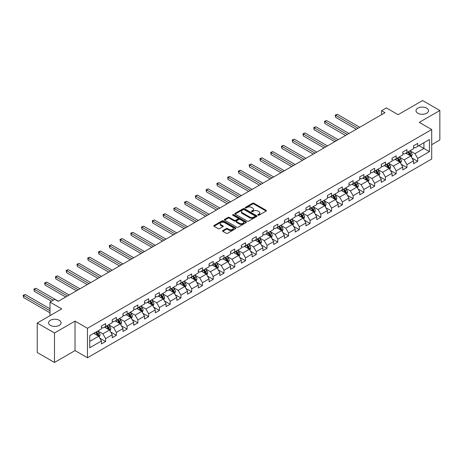 <?xml version="1.0" encoding="UTF-8"?>
<svg xmlns="http://www.w3.org/2000/svg" width="463" height="463" viewBox="0 0 463 463"><rect width="100%" height="100%" fill="white"/><g stroke="black" fill="none" stroke-linecap="round" stroke-linejoin="round"><path stroke-width="0.69" d="M257.949 215.22A0.671 0.388 0 0 0 258.898 215.22L266.092 211.064A0.955 0.556 0 0 0 266.37 210.677A0.955 0.556 0 0 0 266.092 210.283L253.903 203.245A0.955 0.556 0 0 0 252.549 203.245L245.355 207.401A0.671 0.388 0 0 0 246.299 207.951L247.23 207.412A3.067 1.771 0 0 1 251.565 207.412L252.584 207.997A3.067 1.771 0 0 1 253.481 209.247A3.067 1.771 0 0 1 252.584 210.503L251.652 211.035A0.671 0.388 0 0 0 252.601 211.585L253.533 211.047A3.067 1.771 0 0 1 257.862 211.047L258.881 211.632A3.067 1.771 0 0 1 259.778 212.887A3.067 1.771 0 0 1 258.881 214.137L257.949 214.676A0.671 0.388 0 0 0 257.949 215.22L257.949 214.676M59.247 320.28A6.245 3.606 0 0 0 52.441 319.499A6.245 3.606 0 0 0 48.586 322.827A6.245 3.606 0 0 0 50.415 325.379A6.245 3.606 0 0 0 57.221 326.16A6.245 3.606 0 0 0 61.075 322.827A6.245 3.606 0 0 0 59.247 320.28M426.672 108.145A6.245 3.606 0 0 0 419.866 107.364A6.245 3.606 0 0 0 416.011 110.698A6.245 3.606 0 0 0 417.84 113.244A6.245 3.606 0 0 0 424.646 114.025A6.245 3.606 0 0 0 428.501 110.698A6.245 3.606 0 0 0 426.672 108.145M222.819 230.539A0.955 0.556 0 0 0 222.541 230.927A0.955 0.556 0 0 0 222.819 231.321L226.239 233.294A0.955 0.556 0 0 0 227.593 233.294L235.586 228.681A0.955 0.556 0 0 0 235.864 228.288A0.955 0.556 0 0 0 235.586 227.9L223.398 220.863A0.955 0.556 0 0 0 222.043 220.863L214.051 225.475A0.955 0.556 0 0 0 213.773 225.863A0.955 0.556 0 0 0 214.051 226.257L218.183 228.641A0.955 0.556 0 0 0 219.537 228.641L222.958 226.667A0.955 0.556 0 0 0 223.235 226.274A0.955 0.556 0 0 0 222.958 225.886L220.909 224.7A2.564 1.482 0 0 1 220.156 223.658A2.564 1.482 0 0 1 221.736 222.292A2.564 1.482 0 0 1 224.532 222.61L232.553 227.24A2.564 1.482 0 0 1 233.306 228.288A2.564 1.482 0 0 1 231.726 229.654A2.564 1.482 0 0 1 228.93 229.335L227.593 228.56A0.955 0.556 0 0 0 226.239 228.56L222.819 230.539L222.819 231.321M431.707 144.67L439.85 139.971L439.85 110.495L422.603 100.54L398.111 114.679L386.385 107.908L381.553 110.698L385.002 112.688L58.28 301.32L54.831 299.329L49.998 302.119L49.998 315.662M54.484 332.984L54.484 362.46L75.041 350.589L75.041 321.119L54.484 332.984L37.237 323.029L61.729 308.89L49.998 302.119M75.041 321.119L87.461 328.284L431.707 129.536L431.707 159.012L87.461 357.76L87.461 328.284M439.85 110.495L419.293 122.365L431.707 129.536M247.3 221.135A0.955 0.556 0 0 0 248.654 221.135L256.647 216.522A0.955 0.556 0 0 0 256.924 216.128A0.955 0.556 0 0 0 256.647 215.741L244.458 208.703A0.955 0.556 0 0 0 243.104 208.703L235.111 213.316A0.955 0.556 0 0 0 234.834 213.703A0.955 0.556 0 0 0 235.111 214.097L247.3 221.135M233.045 215.364A0.671 0.388 0 0 1 233.722 215.463L233.722 214.664L246.113 221.818A0.955 0.556 0 0 1 246.397 222.211A0.955 0.556 0 0 1 246.113 222.599L238.127 227.211A0.955 0.556 0 0 1 236.772 227.211L224.584 220.174L227.999 218.218L227.999 217.419L224.584 219.393A0.955 0.556 0 0 0 224.3 219.786A0.955 0.556 0 0 0 224.584 220.174L224.584 219.393M227.999 218.218A0.955 0.556 0 0 1 229.353 218.218L229.353 217.419A0.955 0.556 0 0 0 227.999 217.419M229.353 217.419L234.301 220.272A0.955 0.556 0 0 0 235.655 220.272L237.924 218.964A0.955 0.556 0 0 0 238.202 218.571A0.955 0.556 0 0 0 237.924 218.183L232.773 215.214A0.671 0.388 0 0 1 233.722 214.664M54.484 362.46L37.237 352.505L37.237 323.029M99.846 338.187L105.605 341.509L105.605 338.603L112.225 334.778L112.225 337.689L116.363 335.299L116.363 332.388L122.99 328.568L122.99 331.473L127.128 329.083L127.128 326.178L133.749 322.352L133.749 325.257L137.893 322.867L137.893 319.962L144.514 316.136L144.514 319.048L148.652 316.657L148.652 313.746L155.273 309.926L155.273 312.832L159.417 310.441L159.417 307.536L166.038 303.711L166.038 306.622L170.176 304.232L170.176 301.32L176.802 297.501L176.802 300.406L180.94 298.016L180.94 295.11L187.561 291.285L187.561 294.19L191.699 291.8L191.699 288.895L198.326 285.069L198.326 287.98L202.464 285.59L202.464 282.679L209.085 278.859L209.085 281.764L213.223 279.374L213.223 276.469L219.85 272.643L219.85 275.554L223.988 273.164L223.988 270.253L230.609 266.433L230.609 269.339L234.747 266.948L234.747 264.043L241.373 260.218L241.373 263.123L245.512 260.733L245.512 257.827L252.132 254.002L252.132 256.913L256.276 254.523L256.276 251.612L262.897 247.792L262.897 250.697L267.035 248.307L267.035 245.402L273.656 241.576L273.656 244.487L277.8 242.097L277.8 239.186L284.421 235.366L284.421 238.271L288.559 235.881L288.559 232.976L295.18 229.15L295.18 232.056L299.324 229.665L299.324 226.76L305.945 222.934L305.945 225.846L310.083 223.455L310.083 220.544L316.709 216.725L316.709 219.63L320.847 217.24L320.847 214.334L327.468 210.509L327.468 213.42L331.606 211.03L331.606 208.119L338.233 204.299L338.233 207.204L342.371 204.814L342.371 201.909L348.992 198.083L348.992 200.988L353.13 198.598L353.13 195.693L359.757 191.867L359.757 194.778L363.895 192.388L363.895 189.477L370.516 185.657L370.516 188.563L374.654 186.172L374.654 183.267L381.28 179.441L381.28 182.353L385.419 179.962L385.419 177.051L392.039 173.231L392.039 176.137L396.183 173.747L396.183 170.841L402.804 167.016L402.804 169.921L406.942 167.531L406.942 164.625L413.563 160.8L413.563 163.711L417.707 161.321L417.707 158.41L429.433 151.644L429.433 139.531L423.911 142.72L423.911 148.455L429.433 151.644M105.605 341.509L101.466 343.899L101.466 340.994L89.735 347.765L89.735 335.652L101.466 328.886L101.466 325.975L105.605 323.585L105.605 326.496L112.225 322.67L112.225 319.765L116.363 317.375L116.363 320.28L122.99 316.455L122.99 313.549L127.128 311.159L127.128 314.064L133.749 310.245L133.749 307.334L137.893 304.943L137.893 307.854L144.514 304.029L144.514 301.124L148.652 298.733L148.652 301.639L155.273 297.819L155.273 294.908L159.417 292.518L159.417 295.429L166.038 291.603L166.038 288.698L170.176 286.308L170.176 289.213L176.802 285.387L176.802 282.482L180.94 280.092L180.94 282.997L187.561 279.177L187.561 276.266L191.699 273.876L191.699 276.787L198.326 272.962L198.326 270.056L202.464 267.666L202.464 270.571L209.085 266.752L209.085 263.841L213.223 261.45L213.223 264.361L219.85 260.536L219.85 257.631L223.988 255.24L223.988 258.146L230.609 254.32L230.609 251.415L234.747 249.025L234.747 251.93L241.373 248.11L241.373 245.199L245.512 242.809L245.512 245.72L252.132 241.894L252.132 238.989L256.276 236.599L256.276 239.504L262.897 235.684L262.897 232.773L267.035 230.383L267.035 233.294L273.656 229.469L273.656 226.563L277.8 224.173L277.8 227.078L284.421 223.253L284.421 220.347L288.559 217.957L288.559 220.863L295.18 217.043L295.18 214.132L299.324 211.741L299.324 214.653L305.945 210.827L305.945 207.922L310.083 205.531L310.083 208.437L316.709 204.617L316.709 201.706L320.847 199.316L320.847 202.227L327.468 198.401L327.468 195.496L331.606 193.106L331.606 196.011L338.233 192.186L338.233 189.28L342.371 186.89L342.371 189.801L348.992 185.976L348.992 183.064L353.13 180.68L353.13 183.585L359.757 179.76L359.757 176.854L363.895 174.464L363.895 177.37L370.516 173.55L370.516 170.639L374.654 168.248L374.654 171.16L381.28 167.334L381.28 164.429L385.419 162.038L385.419 164.944L392.039 161.118L392.039 158.213L396.183 155.823L396.183 158.734L402.804 154.908L402.804 151.997L406.942 149.613L406.942 152.518L413.563 148.692L413.563 145.787L417.707 143.397L417.707 146.302L429.433 139.531M104.499 327.133L109.465 329.997L102.844 333.823L97.878 330.952M101.466 327.289L102.844 328.088L105.605 326.496M102.844 333.823L105.605 338.603M109.465 329.997L112.225 334.778M115.264 320.917L120.23 323.787L113.609 327.607L108.637 324.742M112.225 321.079L113.609 321.872L116.363 320.28M113.609 327.607L116.363 332.388M120.23 323.787L122.99 328.568M126.023 314.707L130.994 317.572L124.368 321.397L119.402 318.527M122.99 314.863L124.368 315.662L127.128 314.064M124.368 321.397L127.128 326.178M130.994 317.572L133.749 322.352M136.788 308.491L141.753 311.356L135.132 315.181L130.161 312.317M133.749 308.647L135.132 309.446L137.893 307.854M135.132 315.181L137.893 319.962M141.753 311.356L144.514 316.136M147.547 302.275L152.518 305.146L145.891 308.971L140.926 306.101M144.514 302.437L145.891 303.236L148.652 301.639M145.891 308.971L148.652 313.746M152.518 305.146L155.273 309.926M158.311 296.065L163.277 298.93L156.656 302.756L151.69 299.885M155.273 296.222L156.656 297.02L159.417 295.429M156.656 302.756L159.417 307.536M163.277 298.93L166.038 303.711M169.07 289.85L174.042 292.72L167.415 296.54L162.449 293.675M166.038 290.012L167.415 290.805L170.176 289.213M167.415 296.54L170.176 301.32M174.042 292.72L176.802 297.501M179.835 283.64L184.801 286.504L178.18 290.33L173.214 287.459M176.802 283.796L178.18 284.595L180.94 282.997M178.18 290.33L180.94 295.11M184.801 286.504L187.561 291.285M190.6 277.424L195.565 280.289L188.939 284.114L183.973 281.249M187.561 277.58L188.939 278.379L191.699 276.787M188.939 284.114L191.699 288.895M195.565 280.289L198.326 285.069M201.359 271.208L206.324 274.079L199.703 277.904L194.738 275.034M198.326 271.37L199.703 272.169L202.464 270.571M199.703 277.904L202.464 282.679M206.324 274.079L209.085 278.859M212.123 264.998L217.089 267.863L210.468 271.688L205.497 268.818M209.085 265.154L210.468 265.953L213.223 264.361M210.468 271.688L213.223 276.469M217.089 267.863L219.85 272.643M222.882 258.782L227.848 261.653L221.227 265.473L216.262 262.608M219.85 258.944L221.227 259.737L223.988 258.146M221.227 265.473L223.988 270.253M227.848 261.653L230.609 266.433M233.647 252.572L238.613 255.437L231.992 259.263L227.02 256.392M230.609 252.729L231.992 253.527L234.747 251.93M231.992 259.263L234.747 264.043M238.613 255.437L241.373 260.218M244.406 246.357L249.378 249.227L242.751 253.047L237.785 250.182M241.373 246.519L242.751 247.311L245.512 245.72M242.751 253.047L245.512 257.827M249.378 249.227L252.132 254.002M255.171 240.141L260.137 243.011L253.516 246.837L248.544 243.966M252.132 240.303L253.516 241.101L256.276 239.504M253.516 246.837L256.276 251.612M260.137 243.011L262.897 247.792M265.93 233.931L270.901 236.796L264.275 240.621L259.309 237.75M262.897 234.087L264.275 234.886L267.035 233.294M264.275 240.621L267.035 245.402M270.901 236.796L273.656 241.576M276.695 227.715L281.66 230.586L275.039 234.405L270.074 231.541M273.656 227.877L275.039 228.67L277.8 227.078M275.039 234.405L277.8 239.186M281.66 230.586L284.421 235.366M287.454 221.505L292.425 224.37L285.798 228.195L280.833 225.325M284.421 221.661L285.798 222.46L288.559 220.863M285.798 228.195L288.559 232.976M292.425 224.37L295.18 229.15M298.218 215.289L303.184 218.16L296.563 221.98L291.597 219.115M295.18 215.451L296.563 216.244L299.324 214.653M296.563 221.98L299.324 226.76M303.184 218.16L305.945 222.934M308.977 209.073L313.949 211.944L307.322 215.77L302.356 212.899M305.945 209.235L307.322 210.034L310.083 208.437M307.322 215.77L310.083 220.544M313.949 211.944L316.709 216.725M319.742 202.863L324.708 205.728L318.087 209.554L313.121 206.683M316.709 203.02L318.087 203.818L320.847 202.227M318.087 209.554L320.847 214.334M324.708 205.728L327.468 210.509M330.507 196.648L335.472 199.518L328.852 203.338L323.88 200.473M327.468 196.81L328.852 197.603L331.606 196.011M328.852 203.338L331.606 208.119M335.472 199.518L338.233 204.299M341.266 190.438L346.231 193.303L339.61 197.128L334.645 194.257M338.233 190.594L339.61 191.393L342.371 189.801M339.61 197.128L342.371 201.909M346.231 193.303L348.992 198.083M352.03 184.222L356.996 187.093L350.375 190.912L345.404 188.047M348.992 184.384L350.375 185.177L353.13 183.585M350.375 190.912L353.13 195.693M356.996 187.093L359.757 191.867M362.789 178.006L367.755 180.877L361.134 184.702L356.169 181.832M359.757 178.168L361.134 178.967L363.895 177.37M361.134 184.702L363.895 189.477M367.755 180.877L370.516 185.657M373.554 171.796L378.52 174.661L371.899 178.486L366.928 175.622M370.516 171.952L371.899 172.751L374.654 171.16M371.899 178.486L374.654 183.267M378.52 174.661L381.28 179.441M384.313 165.58L389.285 168.451L382.658 172.271L377.692 169.406M381.28 165.742L382.658 166.535L385.419 164.944M382.658 172.271L385.419 177.051M389.285 168.451L392.039 173.231M395.078 159.37L400.044 162.235L393.423 166.061L388.451 163.19M392.039 159.527L393.423 160.325L396.183 158.734M393.423 166.061L396.183 170.841M400.044 162.235L402.804 167.016M405.837 153.155L410.808 156.025L404.182 159.845L399.216 156.98M402.804 153.317L404.182 154.11L406.942 152.518M404.182 159.845L406.942 164.625M410.808 156.025L413.563 160.8M418.946 145.585L423.911 148.455L414.946 153.635L409.981 150.764M413.563 147.101L414.946 147.9L417.707 146.302M414.946 153.635L417.707 158.41M75.041 350.589L87.461 357.76M381.553 110.698L381.553 114.679M89.735 341.393L98.706 336.213L93.74 333.343M98.706 336.213L101.466 340.994M411.943 157.993L417.707 161.321M401.184 164.209L406.942 167.531M390.419 170.419L396.183 173.747M379.66 176.635L385.419 179.962M368.895 182.85L374.654 186.172M358.136 189.06L363.895 192.388M347.372 195.276L353.13 198.598M336.613 201.486L342.371 204.814M325.848 207.702L331.606 211.03M315.083 213.918L320.847 217.24M304.324 220.128L310.083 223.455M293.559 226.343L299.324 229.665M282.8 232.553L288.559 235.881M272.036 238.769L277.8 242.097M261.277 244.985L267.035 248.307M250.512 251.195L256.276 254.523M239.753 257.411L245.512 260.733M228.988 263.621L234.747 266.948M218.229 269.836L223.988 273.164M207.465 276.052L213.223 279.374M196.7 282.262L202.464 285.59M185.941 288.478L191.699 291.8M175.176 294.688L180.94 298.016M164.417 300.904L170.176 304.232M153.652 307.119L159.417 310.441M142.893 313.329L148.652 316.657M132.129 319.545L137.893 322.867M121.37 325.755L127.128 329.083M110.605 331.971L116.363 335.299M258.215 215.318L258.881 214.93A3.067 1.771 0 0 0 259.778 213.68L259.778 212.887M253.481 209.247L253.481 210.046A3.067 1.771 0 0 1 252.584 211.296L251.918 211.678M266.092 210.283L266.092 211.064L253.903 204.044A0.955 0.556 0 0 0 252.549 204.044L245.621 208.043M256.635 216.528L244.458 209.496A0.955 0.556 0 0 0 243.104 209.496L235.123 214.103L235.111 213.316M254.951 216.406A0.671 0.388 0 0 0 254.951 215.856L244.256 209.681A0.671 0.388 0 0 0 243.306 209.681L242.323 210.248A3.067 1.771 0 0 0 241.426 211.498A3.067 1.771 0 0 0 242.323 212.749L249.638 216.973A3.067 1.771 0 0 0 253.973 216.973L254.951 216.406L254.951 217.199A0.671 0.388 0 0 0 255.148 216.927L255.148 216.128M241.426 211.498L241.426 212.291A3.067 1.771 0 0 0 242.323 213.547L242.323 212.749M254.951 217.199L253.973 217.766A3.067 1.771 0 0 1 249.638 217.766L242.323 213.547M229.353 218.218L234.301 221.071A0.955 0.556 0 0 0 235.655 221.071L237.924 219.763A0.955 0.556 0 0 0 238.202 219.369L238.202 218.571M233.722 215.463L246.102 222.61M239.429 223.235A2.564 1.482 0 0 0 242.218 223.554A2.564 1.482 0 0 0 243.804 222.188A2.564 1.482 0 0 0 243.052 221.146L240.222 219.514A0.955 0.556 0 0 0 238.867 219.514L236.599 220.822A0.955 0.556 0 0 0 236.321 221.21A0.955 0.556 0 0 0 236.599 221.603L239.429 223.235L239.429 224.034A2.564 1.482 0 0 0 242.218 224.352A2.564 1.482 0 0 0 243.804 222.987L243.804 222.188M236.321 221.21L236.321 222.008A0.955 0.556 0 0 0 236.599 222.402L236.599 221.603M239.429 224.034L236.599 222.402M233.306 228.288L233.306 229.087A2.564 1.482 0 0 1 231.726 230.452A2.564 1.482 0 0 1 228.93 230.128L227.593 229.359A0.955 0.556 0 0 0 226.239 229.359L222.836 231.326M220.156 223.658L220.156 224.451A2.564 1.482 0 0 0 220.909 225.498L220.909 224.7M222.946 226.673L220.909 225.498M235.586 227.9L235.586 228.681L223.398 221.655A0.955 0.556 0 0 0 222.043 221.655L214.062 226.262L214.051 225.475M411.352 156.969L412.174 154.897A2.587 1.493 -120 0 0 411.347 152.697L409.923 150.799M407.44 154.081L406.473 152.79M359.757 127.267L337.353 114.332L335.629 115.328L335.629 117.318L356.307 129.258M407.781 152.032L409.211 153.93A2.587 1.493 60 0 1 409.946 155.487L410.774 155.012A2.587 1.493 -120 0 0 410.039 153.456L408.615 151.551M407.967 151.928L409.547 154.034A1.32 0.758 60 0 1 409.784 154.434L410.774 155.012M335.629 117.318L335.253 115.108L358.032 128.263M335.253 115.108L337.353 114.332M400.588 163.179L401.409 161.112A2.587 1.493 -120 0 0 400.582 158.913L399.158 157.009M396.681 160.291L395.709 159M348.992 133.477L326.594 120.548L324.87 121.543L324.87 123.534L345.543 135.468M397.022 158.248L398.446 160.146A2.587 1.493 60 0 1 399.187 161.703L400.015 161.222A2.587 1.493 -120 0 0 399.274 159.666L397.85 157.767M397.202 158.143L398.782 160.25A1.32 0.758 60 0 1 399.019 160.649L400.015 161.222M324.87 123.534L324.488 121.323L347.267 134.473M324.488 121.323L326.594 120.548M389.829 169.394L390.65 167.328A2.587 1.493 -120 0 0 389.823 165.123L388.399 163.225M385.916 166.506L384.95 165.216M338.233 139.693L315.83 126.758L314.105 127.753L314.105 129.75L334.784 141.684M386.258 164.458L387.681 166.362A2.587 1.493 60 0 1 388.422 167.913L389.25 167.438A2.587 1.493 -120 0 0 388.509 165.881L387.085 163.983M386.443 164.353L388.017 166.466A1.32 0.758 60 0 1 388.26 166.865L389.25 167.438M314.105 129.75L313.729 127.539L336.508 140.688M313.729 127.539L315.83 126.758M379.064 175.604L379.886 173.538A2.587 1.493 -120 0 0 379.058 171.339L377.634 169.435M375.152 172.722L374.185 171.432M327.468 145.909L305.071 132.974L303.346 133.969L303.346 135.96L324.019 147.9M375.499 170.673L376.923 172.572A2.587 1.493 60 0 1 377.663 174.129L378.491 173.648A2.587 1.493 -120 0 0 377.75 172.097L376.326 170.193M375.678 170.569L377.258 172.676A1.32 0.758 60 0 1 377.495 173.075L378.491 173.648M303.346 135.96L302.964 133.749L325.744 146.904M302.964 133.749L305.071 132.974M368.305 181.82L369.121 179.754A2.587 1.493 -120 0 0 368.299 177.549L366.875 175.651M364.393 178.932L363.426 177.642M316.709 152.119L294.306 139.189L292.581 140.185L292.581 142.176L313.26 154.11M364.734 176.883L366.158 178.787A2.587 1.493 60 0 1 366.899 180.339L367.726 179.864A2.587 1.493 -120 0 0 366.985 178.307L365.562 176.409M364.913 176.779L366.493 178.892A1.32 0.758 60 0 1 366.737 179.291L367.726 179.864M292.581 142.176L292.205 139.965L314.985 153.114M292.205 139.965L294.306 139.189M357.54 188.036L358.362 185.964A2.587 1.493 -120 0 0 357.534 183.765L356.111 181.866M353.628 185.148L352.661 183.857M305.945 158.334L283.547 145.399L281.822 146.395L281.822 148.386L302.495 160.325M353.975 183.099L355.399 184.997A2.587 1.493 60 0 1 356.14 186.554L356.967 186.074A2.587 1.493 -120 0 0 356.226 184.523L354.803 182.619M354.154 182.995L355.734 185.102A1.32 0.758 60 0 1 355.972 185.501L356.967 186.074M281.822 148.386L281.44 146.175L304.22 159.33M281.44 146.175L283.547 145.399M346.781 194.246L347.597 192.18A2.587 1.493 -120 0 0 346.775 189.98L345.352 188.076M342.869 191.358L341.902 190.067M295.18 164.544L272.782 151.615L271.058 152.611L271.058 154.601L291.731 166.535M343.21 189.315L344.634 191.213A2.587 1.493 60 0 1 345.375 192.77L346.202 192.29A2.587 1.493 -120 0 0 345.462 190.733L344.038 188.835M343.39 189.211L344.97 191.317A1.32 0.758 60 0 1 345.213 191.717L346.202 192.29M271.058 154.601L270.676 152.391L293.455 165.54M270.676 152.391L272.782 151.615M336.016 200.462L336.838 198.395A2.587 1.493 -120 0 0 336.011 196.19L334.587 194.292M332.104 197.574L331.138 196.283M284.421 170.76L262.017 157.825L260.293 158.821L260.293 160.811L280.972 172.751M332.451 195.525L333.875 197.429A2.587 1.493 60 0 1 334.616 198.98L335.444 198.505A2.587 1.493 -120 0 0 334.703 196.949L333.279 195.05M332.631 195.421L334.211 197.533A1.32 0.758 60 0 1 334.448 197.933L335.444 198.505M260.293 160.811L259.917 158.606L282.696 171.756M259.917 158.606L262.017 157.825M325.252 206.672L326.074 204.605A2.587 1.493 -120 0 0 325.252 202.406L323.828 200.502M321.345 203.789L320.379 202.499M273.656 176.97L251.259 164.041L249.534 165.036L249.534 167.027L270.207 178.967M321.687 201.741L323.11 203.639A2.587 1.493 60 0 1 323.851 205.196L324.679 204.715A2.587 1.493 -120 0 0 323.938 203.164L322.514 201.26M321.866 201.636L323.446 203.743A1.32 0.758 60 0 1 323.689 204.142L324.679 204.715M249.534 167.027L249.152 164.816L271.931 177.971M249.152 164.816L251.259 164.041M314.493 212.887L315.315 210.821A2.587 1.493 -120 0 0 314.487 208.616L313.063 206.718M310.58 209.999L309.614 208.709M262.897 183.186L240.494 170.257L238.769 171.252L238.769 173.243L259.448 185.177M310.928 207.951L312.351 209.855A2.587 1.493 60 0 1 313.092 211.406L313.92 210.931A2.587 1.493 -120 0 0 313.179 209.374L311.755 207.476M311.107 207.846L312.687 209.959A1.32 0.758 60 0 1 312.924 210.358L313.92 210.931M238.769 173.243L238.393 171.032L261.173 184.181M238.393 171.032L240.494 170.257M303.728 219.103L304.55 217.031A2.587 1.493 -120 0 0 303.728 214.832L302.304 212.934M299.821 216.215L298.855 214.925M252.132 189.402L229.735 176.467L228.01 177.462L228.01 179.453L248.683 191.393M300.163 214.166L301.587 216.065A2.587 1.493 60 0 1 302.327 217.622L303.155 217.141A2.587 1.493 -120 0 0 302.414 215.59L300.991 213.686M300.342 214.062L301.922 216.169A1.32 0.758 60 0 1 302.16 216.568L303.155 217.141M228.01 179.453L227.628 177.242L250.408 190.397M227.628 177.242L229.735 176.467M292.969 225.313L293.791 223.247A2.587 1.493 -120 0 0 292.963 221.048L291.54 219.144M289.057 222.425L288.09 221.135M241.373 195.612L218.97 182.682L217.245 183.678L217.245 185.669L237.924 197.603M289.404 220.382L290.828 222.281A2.587 1.493 60 0 1 291.563 223.837L292.39 223.357A2.587 1.493 -120 0 0 291.655 221.8L290.232 219.902M289.583 220.278L291.163 222.385A1.32 0.758 60 0 1 291.401 222.784L292.39 223.357M217.245 185.669L216.869 183.458L239.649 196.607M216.869 183.458L218.97 182.682M282.204 231.529L283.026 229.463A2.587 1.493 -120 0 0 282.204 227.258L280.781 225.359M278.298 228.641L277.331 227.35M230.609 201.827L208.211 188.892L206.486 189.888L206.486 191.879L227.159 203.818M278.639 226.592L280.063 228.496A2.587 1.493 60 0 1 280.804 230.047L281.631 229.573A2.587 1.493 -120 0 0 280.891 228.016L279.467 226.118M278.819 226.488L280.399 228.6A1.32 0.758 60 0 1 280.636 229L281.631 229.573M206.486 191.879L206.104 189.674L228.884 202.823M206.104 189.674L208.211 188.892M271.445 237.739L272.267 235.673A2.587 1.493 -120 0 0 271.44 233.474L270.016 231.569M267.533 234.857L266.566 233.56M219.85 208.037L197.446 195.108L195.722 196.104L195.722 198.095L216.4 210.034M267.874 232.808L269.298 234.706A2.587 1.493 60 0 1 270.039 236.263L270.867 235.783A2.587 1.493 -120 0 0 270.132 234.232L268.702 232.328M268.06 232.704L269.64 234.81A1.32 0.758 60 0 1 269.877 235.21L270.867 235.783M195.722 198.095L195.345 195.884L218.125 209.039M195.345 195.884L197.446 195.108M260.681 243.955L261.502 241.889A2.587 1.493 -120 0 0 260.675 239.684L259.251 237.785M256.774 241.067L255.802 239.776M209.085 214.253L186.687 201.324L184.963 202.319L184.963 204.31L205.636 216.244M257.115 239.018L258.539 240.922A2.587 1.493 60 0 1 259.28 242.473L260.108 241.999A2.587 1.493 -120 0 0 259.367 240.442L257.943 238.543M257.295 238.914L258.875 241.026A1.32 0.758 60 0 1 259.112 241.426L260.108 241.999M184.963 204.31L184.581 202.099L207.36 215.249M184.581 202.099L186.687 201.324M249.922 250.17L250.738 248.099A2.587 1.493 -120 0 0 249.916 245.899L248.492 244.001M246.009 247.283L245.043 245.992M198.326 220.469L175.923 207.534L174.198 208.529L174.198 210.52L194.877 222.46M246.351 245.234L247.774 247.132A2.587 1.493 60 0 1 248.515 248.689L249.343 248.209A2.587 1.493 -120 0 0 248.602 246.657L247.178 244.753M246.53 245.13L248.11 247.236A1.32 0.758 60 0 1 248.353 247.636L249.343 248.209M174.198 210.52L173.822 208.309L196.601 221.464M173.822 208.309L175.923 207.534M239.157 256.38L239.979 254.314A2.587 1.493 -120 0 0 239.151 252.115L237.727 250.211M235.245 253.493L234.278 252.202M187.561 226.679L165.164 213.75L163.439 214.745L163.439 216.736L184.112 228.67M235.592 251.45L237.015 253.348A2.587 1.493 60 0 1 237.756 254.905L238.584 254.424A2.587 1.493 -120 0 0 237.843 252.867L236.419 250.969M235.771 251.345L237.351 253.452A1.32 0.758 60 0 1 237.588 253.851L238.584 254.424M163.439 216.736L163.057 214.525L185.837 227.674M163.057 214.525L165.164 213.75M228.398 262.596L229.214 260.53A2.587 1.493 -120 0 0 228.392 258.325L226.968 256.427M224.486 259.708L223.519 258.418M176.797 232.895L154.399 219.96L152.674 220.955L152.674 222.946L173.347 234.886M224.827 257.659L226.251 259.564A2.587 1.493 60 0 1 226.992 261.115L227.819 260.64A2.587 1.493 -120 0 0 227.078 259.083L225.655 257.185M225.006 257.555L226.586 259.662A1.32 0.758 60 0 1 226.829 260.067L227.819 260.64M152.674 222.946L152.292 220.735L175.072 233.89M152.292 220.735L154.399 219.96M217.633 268.806L218.455 266.74A2.587 1.493 -120 0 0 217.627 264.541L216.204 262.637M213.721 265.924L212.754 264.628M166.038 239.105L143.64 226.175L141.915 227.171L141.915 229.162L162.588 241.101M214.068 263.875L215.492 265.774A2.587 1.493 60 0 1 216.233 267.33L217.06 266.85A2.587 1.493 -120 0 0 216.319 265.299L214.896 263.395M214.247 263.771L215.827 265.878A1.32 0.758 60 0 1 216.065 266.277L217.06 266.85M141.915 229.162L141.533 226.951L164.313 240.106M141.533 226.951L143.64 226.175M206.874 275.022L207.69 272.956A2.587 1.493 -120 0 0 206.868 270.751L205.445 268.853M202.962 272.134L201.995 270.843M155.273 245.321L132.875 232.385L131.151 233.387L131.151 235.378L151.823 247.311M203.303 270.085L204.727 271.989A2.587 1.493 60 0 1 205.468 273.54L206.295 273.066A2.587 1.493 -120 0 0 205.555 271.509L204.131 269.611M203.483 269.981L205.063 272.094A1.32 0.758 60 0 1 205.306 272.493L206.295 273.066M131.151 235.378L130.769 233.167L153.548 246.316M130.769 233.167L132.875 232.385M196.109 281.238L196.931 279.166A2.587 1.493 -120 0 0 196.104 276.967L194.68 275.068M192.197 278.35L191.231 277.059M144.514 251.536L122.11 238.601L120.386 239.597L120.386 241.588L141.065 253.527M192.544 276.301L193.968 278.199A2.587 1.493 60 0 1 194.709 279.756L195.536 279.276A2.587 1.493 -120 0 0 194.796 277.725L193.372 275.821M192.724 276.197L194.304 278.304A1.32 0.758 60 0 1 194.541 278.703L195.536 279.276M120.386 241.588L120.01 239.377L142.789 252.532M120.01 239.377L122.11 238.601M185.345 287.448L186.167 285.382A2.587 1.493 -120 0 0 185.345 283.182L183.921 281.278M181.438 284.56L180.472 283.269M133.749 257.746L111.352 244.817L109.627 245.812L109.627 247.803L130.3 259.737M181.78 282.517L183.203 284.415A2.587 1.493 60 0 1 183.944 285.972L184.772 285.492A2.587 1.493 -120 0 0 184.031 283.935L182.607 282.036M181.959 282.413L183.539 284.519A1.32 0.758 60 0 1 183.782 284.919L184.772 285.492M109.627 247.803L109.245 245.593L132.024 258.742M109.245 245.593L111.352 244.817M174.586 293.664L175.408 291.597A2.587 1.493 -120 0 0 174.58 289.392L173.156 287.494M170.673 290.776L169.707 289.485M122.99 263.962L100.587 251.027L98.862 252.022L98.862 254.013L119.541 265.953M171.021 288.727L172.444 290.631A2.587 1.493 60 0 1 173.179 292.182L174.013 291.707A2.587 1.493 -120 0 0 173.272 290.151L171.848 288.252M171.2 288.623L172.78 290.729A1.32 0.758 60 0 1 173.017 291.134L174.013 291.707M98.862 254.013L98.486 251.803L121.265 264.958M98.486 251.803L100.587 251.027M163.821 299.874L164.643 297.807A2.587 1.493 -120 0 0 163.821 295.608L162.397 293.704M159.914 296.991L158.948 295.695M112.225 270.172L89.828 257.243L88.103 258.238L88.103 260.229L108.776 272.169M160.256 294.943L161.68 296.841A2.587 1.493 60 0 1 162.42 298.398L163.248 297.917A2.587 1.493 -120 0 0 162.507 296.366L161.083 294.462M160.435 294.838L162.015 296.945A1.32 0.758 60 0 1 162.253 297.344L163.248 297.917M88.103 260.229L87.721 258.018L110.501 271.168M87.721 258.018L89.828 257.243M153.062 306.089L153.884 304.023A2.587 1.493 -120 0 0 153.056 301.818L151.632 299.92M149.15 303.201L148.183 301.911M101.466 276.388L79.063 263.453L77.338 264.454L77.338 266.445L98.017 278.379M149.491 301.153L150.921 303.057A2.587 1.493 60 0 1 151.656 304.608L152.483 304.133A2.587 1.493 -120 0 0 151.748 302.576L150.325 300.678M149.676 301.048L151.256 303.161A1.32 0.758 60 0 1 151.494 303.56L152.483 304.133M77.338 266.445L76.962 264.234L99.742 277.383M76.962 264.234L79.063 263.453M142.297 312.305L143.119 310.233A2.587 1.493 -120 0 0 142.297 308.034L140.868 306.136M138.391 309.417L137.418 308.126M90.702 282.604L68.304 269.669L66.579 270.664L66.579 272.655L87.252 284.595M138.732 307.368L140.156 309.267A2.587 1.493 60 0 1 140.897 310.823L141.724 310.343A2.587 1.493 -120 0 0 140.983 308.792L139.56 306.888M138.912 307.264L140.492 309.371A1.32 0.758 60 0 1 140.729 309.77L141.724 310.343M66.579 272.655L66.197 270.444L88.977 283.599M66.197 270.444L68.304 269.669M131.538 318.515L132.36 316.449A2.587 1.493 -120 0 0 131.533 314.25L130.109 312.346M127.626 315.627L126.659 314.336M79.943 288.814L57.539 275.884L55.815 276.88L55.815 278.871L76.493 290.805M127.967 313.578L129.391 315.482A2.587 1.493 60 0 1 130.132 317.039L130.96 316.559A2.587 1.493 -120 0 0 130.219 315.002L128.795 313.104M128.153 313.48L129.727 315.587A1.32 0.758 60 0 1 129.97 315.986L130.96 316.559M55.815 278.871L55.438 276.66L78.218 289.809M55.438 276.66L57.539 275.884M120.774 324.731L121.595 322.665A2.587 1.493 -120 0 0 120.768 320.46L119.344 318.561M116.867 321.843L115.895 320.552M69.178 295.029L46.78 282.094L45.056 283.09L45.056 285.081L65.729 297.02M117.208 319.794L118.632 321.698A2.587 1.493 60 0 1 119.373 323.249L120.201 322.775A2.587 1.493 -120 0 0 119.46 321.218L118.036 319.32M117.388 319.69L118.968 321.797A1.32 0.758 60 0 1 119.205 322.202L120.201 322.775M45.056 285.081L44.674 282.87L67.453 296.025M44.674 282.87L46.78 282.094M110.015 330.941L110.831 328.875A2.587 1.493 -120 0 0 110.009 326.675L108.585 324.771M106.102 328.059L105.136 326.762M58.419 301.239L36.016 288.31L34.291 289.306L34.291 291.296L51.52 301.239M106.444 326.01L107.867 327.908A2.587 1.493 60 0 1 108.608 329.465L109.436 328.985A2.587 1.493 -120 0 0 108.695 327.434L107.271 325.53M106.623 325.906L108.203 328.012A1.32 0.758 60 0 1 108.446 328.412L109.436 328.985M34.291 291.296L33.915 289.086L53.245 300.244M33.915 289.086L36.016 288.31M99.25 337.157L100.072 335.09A2.587 1.493 -120 0 0 99.244 332.885L97.82 330.987M95.337 334.269L94.371 332.978M49.998 308.809L25.257 294.52L23.532 295.516L23.532 297.512L49.998 312.791M95.685 332.22L97.108 334.124A2.587 1.493 60 0 1 97.849 335.675L98.677 335.2A2.587 1.493 -120 0 0 97.936 333.644L96.512 331.745M95.864 332.116L97.444 334.228A1.32 0.758 60 0 1 97.681 334.627L98.677 335.2M23.532 297.512L23.15 295.301L49.998 310.8M23.15 295.301L25.257 294.52M258.881 214.93L258.881 214.137M251.652 211.585L251.652 211.035M252.584 211.296L252.584 210.503M245.355 207.951L245.355 207.401M252.549 204.044L252.549 203.245M253.903 204.044L253.903 203.245M243.104 209.496L243.104 208.703M244.458 209.496L244.458 208.703M256.647 216.522L256.647 215.741M249.638 217.766L249.638 216.973M253.973 217.766L253.973 216.973M234.301 221.071L234.301 220.272M235.655 221.071L235.655 220.272M237.924 219.763L237.924 218.964M246.113 222.599L246.113 221.818M226.239 229.359L226.239 228.56M227.593 229.359L227.593 228.56M228.93 230.128L228.93 229.335M222.958 226.667L222.958 225.886M222.043 221.655L222.043 220.863M223.398 221.655L223.398 220.863M410.554 155.875L412.157 154.949M410.039 153.456L411.347 152.697M408.198 154.515L409.211 153.93M399.789 162.091L401.392 161.165M399.274 159.666L400.582 158.913M397.433 160.73L398.446 160.146M389.024 168.3L390.633 167.374M388.509 165.881L389.823 165.123M386.674 166.94L387.681 166.362M378.265 174.516L379.868 173.59M377.75 172.097L379.058 171.339M375.91 173.156L376.923 172.572M367.5 180.726L369.104 179.8M366.985 178.307L368.299 177.549M365.151 179.372L366.158 178.787M356.741 186.942L358.345 186.016M356.226 184.523L357.534 183.765M354.386 185.582L355.399 184.997M345.977 193.158L347.58 192.232M345.462 190.733L346.775 189.98M343.627 191.798L344.634 191.213M335.218 199.368L336.821 198.442M334.703 196.949L336.011 196.19M332.862 198.008L333.875 197.429M324.453 205.584L326.056 204.658M323.938 203.164L325.252 202.406M322.098 204.224L323.11 203.639M313.694 211.794L315.297 210.868M313.179 209.374L314.487 208.616M311.339 210.439L312.351 209.855M302.929 218.009L304.532 217.083M302.414 215.59L303.728 214.832M300.574 216.649L301.587 216.065M292.17 224.225L293.774 223.299M291.655 221.8L292.963 221.048M289.815 222.865L290.828 222.281M281.406 230.435L283.009 229.509M280.891 228.016L282.204 227.258M279.05 229.075L280.063 228.496M270.641 236.651L272.25 235.725M270.132 234.232L271.44 233.474M268.291 235.291L269.298 234.706M259.882 242.861L261.485 241.935M259.367 240.442L260.675 239.684M257.526 241.507L258.539 240.922M249.117 249.077L250.726 248.151M248.602 246.657L249.916 245.899M246.767 247.717L247.774 247.132M238.358 255.292L239.961 254.366M237.843 252.867L239.151 252.115M236.003 253.932L237.015 253.348M227.593 261.502L229.197 260.576M227.078 259.083L228.392 258.325M225.244 260.142L226.251 259.564M216.834 267.718L218.438 266.792M216.319 265.299L217.627 264.541M214.479 266.358L215.492 265.774M206.07 273.928L207.673 273.002M205.555 271.509L206.868 270.751M203.72 272.574L204.727 271.989M195.311 280.144L196.914 279.218M194.796 277.725L196.104 276.967M192.955 278.784L193.968 278.199M184.546 286.36L186.149 285.434M184.031 283.935L185.345 283.182M182.191 285L183.203 284.415M173.787 292.57L175.39 291.644M173.272 290.151L174.58 289.392M171.432 291.21L172.444 290.631M163.022 298.785L164.625 297.859M162.507 296.366L163.821 295.608M160.667 297.425L161.68 296.841M152.263 304.995L153.866 304.069M151.748 302.576L153.056 301.818M149.908 303.641L150.921 303.057M141.499 311.211L143.102 310.285M140.983 308.792L142.297 308.034M139.143 309.851L140.156 309.267M130.734 317.427L132.343 316.501M130.219 315.002L131.533 314.25M128.384 316.067L129.391 315.482M119.975 323.637L121.578 322.711M119.46 321.218L120.768 320.46M117.619 322.277L118.632 321.698M109.21 329.853L110.819 328.927M108.695 327.434L110.009 326.675M106.86 328.493L107.867 327.908M98.451 336.063L100.054 335.137M97.936 333.644L99.244 332.885M96.096 334.708L97.108 334.124"/></g></svg>

